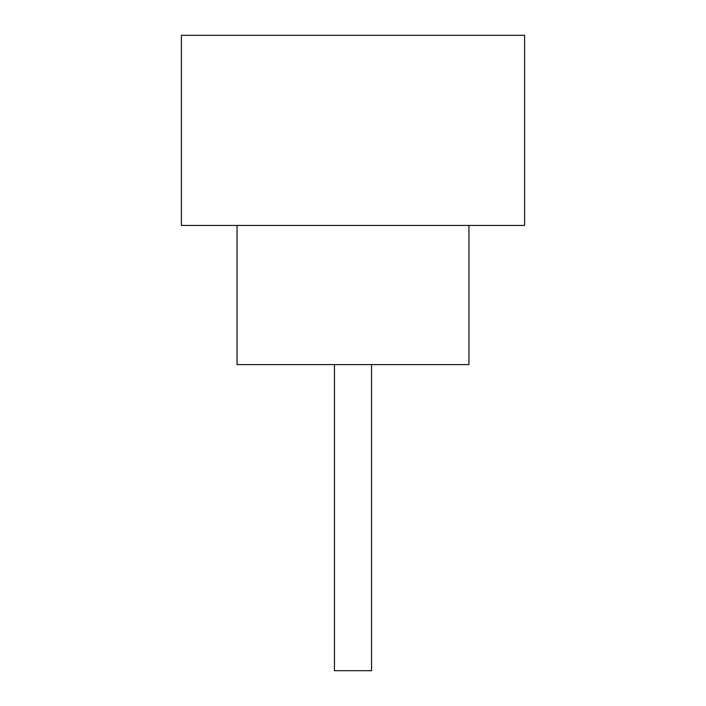 <?xml version="1.0" encoding="UTF-8"?>
<svg xmlns="http://www.w3.org/2000/svg" width="706" height="706" viewBox="0 0 706 706"><rect width="100%" height="100%" fill="white"/><g stroke="black" fill="none" stroke-linecap="round" stroke-linejoin="round"><path stroke-width="1.06" d="M371.55 364.596L371.55 670.7L334.45 670.7L334.45 364.596M237.048 225.452L237.048 364.596L468.952 364.596L468.952 225.452M524.602 225.452L181.398 225.452L181.398 35.3L524.602 35.3L524.602 225.452"/></g></svg>
